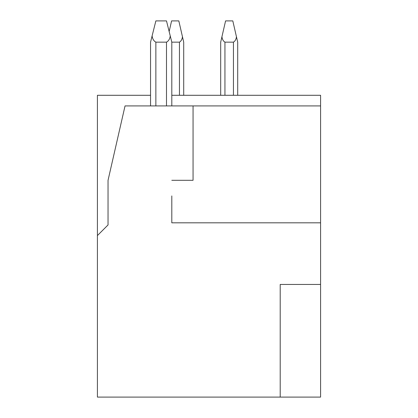 <?xml version="1.0" encoding="UTF-8"?>
<svg xmlns="http://www.w3.org/2000/svg" width="418" height="418" viewBox="0 0 418 418"><rect width="100%" height="100%" fill="white"/><g stroke="black" fill="none" stroke-linecap="round" stroke-linejoin="round"><path stroke-width="0.63" d="M171.803 95.288L320.585 95.288L320.585 105.916L125.045 105.916L108.043 180.304L108.043 224.941L97.415 235.569L97.415 397.1L320.585 397.1L320.585 222.815L171.803 222.815L171.803 195.932M320.585 105.916L320.585 222.815L171.803 222.815M150.553 105.916L150.553 42.155L152.105 35.927C152.554 38.994 153.808 41.068 155.867 42.155L166.489 42.155C168.548 41.068 169.797 38.994 170.246 35.927L171.803 42.155L171.803 105.916M170.246 35.927L166.489 20.9L155.867 20.9L152.105 35.927M97.415 235.569L97.415 95.288L150.553 95.288M220.688 95.288L220.688 42.155L221.937 36.742C222.271 39.36 223.269 41.163 224.941 42.155L233.443 42.155C235.115 41.163 236.113 39.36 236.447 36.742L237.696 42.155L237.696 95.288M236.447 36.742L232.805 20.9L225.579 20.9L221.937 36.742M169.149 31.528L171.594 20.9L178.82 20.9L183.706 42.155L183.706 95.288L183.706 42.155M171.803 42.155L179.458 42.155C181.125 41.163 182.128 39.36 182.462 36.742M320.585 284.454L280.201 284.454L280.201 397.1M193.059 105.916L193.059 180.304L171.803 180.304M155.867 42.155L155.867 105.916M166.489 105.916L166.489 42.155M233.443 95.288L233.443 42.155M224.941 95.288L224.941 42.155M179.458 95.288L179.458 42.155"/></g></svg>
